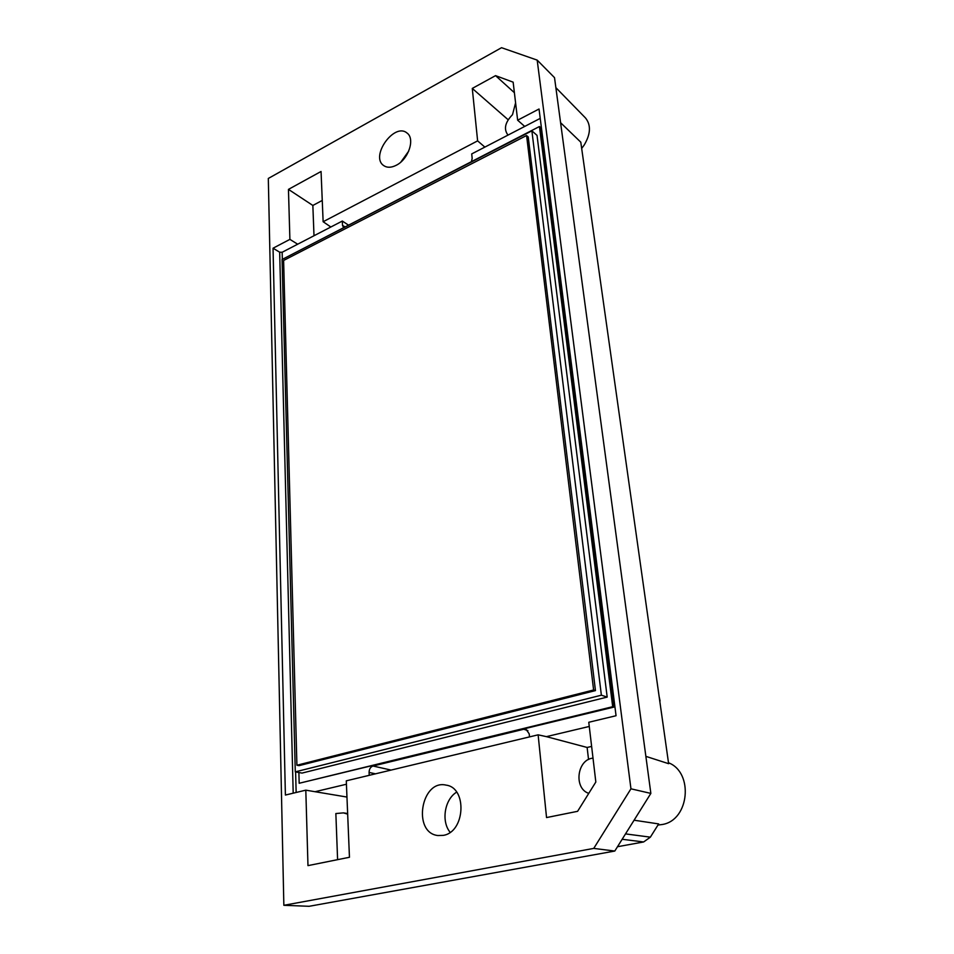 <?xml version="1.0" encoding="UTF-8"?>
<svg xmlns="http://www.w3.org/2000/svg" width="954" height="954" viewBox="0 0 954 954"><rect width="100%" height="100%" fill="white"/><g stroke="black" fill="none" stroke-linecap="round" stroke-linejoin="round"><path stroke-width="1.43" d="M285.043 257.974L539.439 126.524L612.695 706.699L299.174 783.27L298.888 772.513M295.287 771.869L302.024 773.086L607.185 697.088L537.03 135.373L531.879 130.829L282.074 259.5L295.287 771.869L601.378 695.192L531.879 130.829M375.471 773.825L369.091 772.43C369.174 769.091 370.474 766.956 372.99 766.014L523.806 729.238L526.048 729.333L529.196 733.817L529.506 736.905M347.673 814.144L343.464 812.88L335.856 813.535L337.597 859.661M589.262 726.447L546.403 736.643L538.128 734.83L346.29 780.825L349.45 857.276L307.975 865.624L305.805 790.162L285.389 795.052L273.047 248.207L289.897 239.382L288.454 189.381L321.057 171.482L323.132 221.733L477.62 140.87L484.859 147.107L471.717 153.916L472.17 158.459L471.419 161.572M591.623 746.422L587.127 747.459L588.546 759.527M346.433 784.236L315.047 791.713L305.805 790.162M323.132 221.733L330.847 227.004L342.319 221.054L342.522 225.418L343.535 227.469M348.317 225.001L342.319 221.054M443.205 835.382L437.862 835.537C412.08 832.723 421.167 779.06 446.114 785.13C467.448 787.718 465.182 832.234 443.205 835.382M268.312 178.458L283.851 905.298L593.746 848.404L630.952 788.815L537.185 60.114L501.542 47.7L268.312 178.458M396.256 165.269C391.271 167.785 387.097 167.892 383.711 165.579C369.854 156.528 394.336 122.1 406.988 133.011C415.36 138.64 408.527 159.318 396.256 165.269M538.128 734.83L546.547 817.566L577.599 811.317L595.833 782.018L588.773 722.273L616.057 715.727L539.034 109.006L517.64 120.204L513.145 82.163L495.555 75.64L472.278 88.424L477.62 140.87M515.589 102.841L512.513 114.671C505.048 122.35 503.521 129.136 507.945 135.027L507.945 135.027M593.746 848.404L614.781 851.051L309.108 906.3L283.851 905.298M630.952 788.815L650.855 793.406L554.524 77.656L537.185 60.114M450.133 832.317C440.986 821.334 444.624 799.345 456.62 792.154M650.855 793.406L614.781 851.051M400.907 162.013L408.753 151.054M617.488 846.723L643.628 841.965L650.366 837.159L625.526 833.891M560.582 122.696L580.795 142.194L668.623 763.689L645.87 756.355M634.088 820.213L658.677 823.922L650.366 837.159M514.397 92.705L495.555 75.64M508.136 119.739L472.278 88.424M484.859 147.107L540.226 118.379M517.64 120.204L524.712 126.429M581.678 148.43L584.063 145.235C590.705 134.12 591.182 125.034 585.482 117.95L555.872 87.649M282.336 259.357L282.157 252.261L279.677 252.202L273.047 248.207M282.157 252.261L297.684 244.2L289.897 239.382M297.684 244.2L330.847 227.004M369.091 772.43L369.222 775.328M539.439 126.524L540.513 127.49L613.899 707.093L299.174 783.27M613.899 707.093L612.695 706.699M322.249 200.435L312.852 205.456L288.454 189.381M312.852 205.456L313.997 235.745M587.127 747.459L546.403 736.643M657.962 825.055L662.505 824.471C689.492 819.999 693.737 772.394 668.492 762.759M593.006 758.144C577.075 759.301 573.426 788.505 588.773 793.358M346.958 797.055L315.047 791.713M655.195 668.611L655.792 672.892M599.136 271.985L599.601 275.253M593.233 230.2L593.686 233.372M596.167 250.938L596.62 254.158M651.296 641.052L651.892 645.262M659.154 696.647L660.073 700.951M607.185 697.088L601.378 695.192M528.23 136.959L595.463 690.589L299.055 765.645L296.909 765.239L283.612 260.454L526.584 135.516L528.23 136.959M526.584 135.516L593.615 689.981L595.463 690.589M593.615 689.981L296.909 765.239M372.99 766.014L391.092 770.081M523.806 729.238L527.896 730.621M643.628 841.965L622.151 839.281M296.145 792.476L295.609 771.929M293.188 793.179L279.677 252.202M344.847 226.79L342.522 225.418M347.638 813.524L343.464 812.88"/></g></svg>
